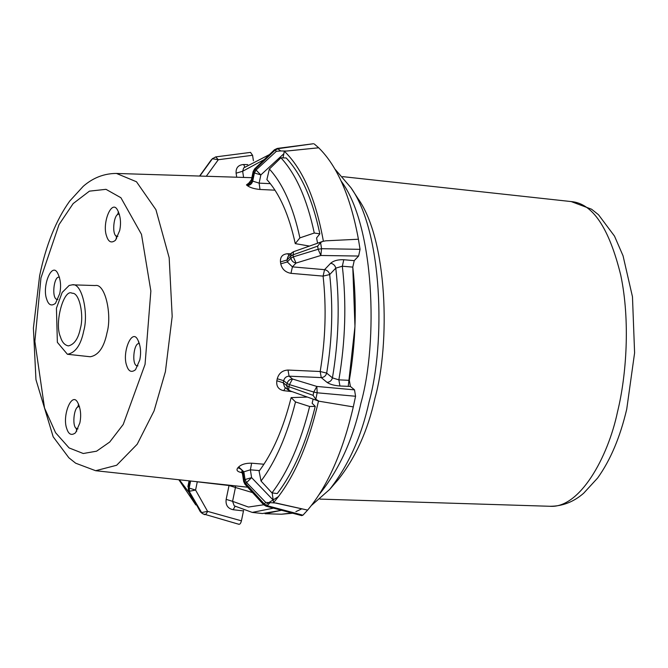 <?xml version="1.0" encoding="UTF-8"?>
<svg xmlns="http://www.w3.org/2000/svg" width="668" height="668" viewBox="0 0 668 668"><rect width="100%" height="100%" fill="white"/><g stroke="black" fill="none" stroke-linecap="round" stroke-linejoin="round"><path stroke-width="1" d="M229.082 485.269L226.151 499.372L232.581 501.334L234.234 505.843L252.254 512.414L262.466 513.533L281.587 510.285L265.079 513.717L281.403 514.226L292.701 513.224M290.755 253.782L287.925 253.723C282.589 254.049 280.101 256.788 280.468 261.939L280.76 263.843C282.021 269.162 285.42 272.327 290.964 273.337L323.095 276.109L329.683 274.556L335.787 268.144L342.325 266.215L352.779 267.116L354.967 326.435L348.237 386.354M335.019 169.163L350.867 187.608L358.056 198.663C387.699 240.062 390.279 343.694 374.99 398.044C367.984 430.134 355.785 457.263 338.384 479.432L329.725 489.385L311.455 505.434M196.592 504.991L195.766 504.908L188.96 492.391L179.45 479.858M188.96 492.391L189.169 491.523M195.766 504.908L178.882 479.791M317.592 243.21L316.557 237.958L319.855 233.858C312.591 199.498 301.377 174.206 286.213 157.974L280.919 157.798L269.371 169.029C283.023 184.001 293.194 206.955 299.89 237.883L295.264 243.628L309.484 246.074M269.371 169.029L266.883 179.608C279.558 193.57 289.019 214.912 295.264 243.628M280.919 157.798C295.916 173.972 307.029 199.039 314.269 233.023L299.89 237.883M319.855 233.858L314.269 233.023M313.133 399.122L312.14 403.297L315.246 406.386L309.635 406.486L295.515 401.944C287.098 435.252 275.608 461.613 261.038 481.035L259.092 471.157C272.627 453.054 283.315 428.539 291.148 397.602L307.363 397.059M295.515 401.944L291.148 397.602M309.635 406.486C300.516 443.043 287.966 471.842 271.976 492.9L261.038 481.035M315.246 406.386C306.078 443.335 293.411 472.393 277.253 493.56L271.976 492.9M80.436 328.155C78.348 338.559 74.348 344.471 68.428 345.899C64.671 345.206 62.015 342.175 60.437 336.831C54.058 322.844 63.986 288.1 72.119 293.26C79.484 292.192 84.101 315.546 80.436 328.155M83.734 330.894C80.87 345.072 75.426 352.863 67.393 354.265L57.364 342.333L56.429 308.232L62.149 292.475L69.146 285.461L72.261 284.827C82.097 282.472 88.752 313.793 83.734 330.894M72.261 284.827L95.232 285.545C105.327 283.132 112.149 315.254 107.005 332.789C104.066 347.327 98.48 355.318 90.247 356.754L67.393 354.265M79.834 423.003C81.404 415.387 80.694 408.574 77.722 402.57C71.86 390.955 61.89 415.847 66.775 428.664C68.637 434.509 71.576 435.862 75.601 432.722L79.834 423.003M139.771 359.985C141.332 352.37 140.631 345.565 137.65 339.553C131.796 327.946 121.818 352.829 126.711 365.655C128.565 371.491 131.512 372.844 135.529 369.705L139.771 359.985M59.753 293.578C61.322 285.962 60.613 279.149 57.64 273.137C51.787 261.53 41.808 286.413 46.702 299.239C48.555 305.084 51.494 306.428 55.519 303.289L59.753 293.578M119.689 230.56C121.259 222.945 120.549 216.131 117.568 210.128C111.715 198.513 101.736 223.404 106.629 236.221C108.492 242.066 111.431 243.419 115.455 240.28L119.689 230.56M117.852 236.43L117.651 236.422C111.072 237.357 113.568 212.416 119.205 214.244L119.405 214.269M57.924 299.439L57.715 299.439C51.135 300.366 53.632 275.433 59.277 277.253L59.477 277.278M137.934 365.855L137.733 365.855C131.145 366.782 133.642 341.841 139.286 343.669L139.487 343.694M77.997 428.873L77.797 428.864C71.217 429.8 73.714 404.858 79.35 406.687L79.55 406.712M235.086 506.377L233.149 509.717L243.478 510.911L243.586 510.444M263.969 464.235L251.644 463.191C245.933 463.058 241.616 464.302 238.701 466.924L237.825 467.85C235.879 470.322 237.466 471.959 242.567 472.744M243.578 472.393L241.399 471.858L242.476 473.796L243.853 471.792L250.383 469.821L259.526 470.589M264.261 503.931L263.568 504.666L266.031 506.16L267.192 505.701L264.261 503.931L245.657 483.515L244.146 480.501L243.686 481.603L244.956 484.258L251.594 477.628L245.056 479.54L246.584 482.538L265.705 502.411L264.261 503.931M301.66 515.596L302.93 515.187L267.192 505.701L270.039 502.645L265.705 502.411M272.177 492.926L273.546 502.628L307.622 510.11L302.93 515.187M270.039 502.645L276.034 503.029L307.622 510.11C327.537 486.496 342.759 452.094 353.297 406.904L355.568 396.258L354.524 389.87L350.399 386.455L349.331 380.334L338.86 379.858L339.928 385.987L350.399 386.455M251.644 463.191L250.383 469.821L251.594 477.628L273.296 500.182M196.442 481.711L229.024 485.519L235.445 487.49L235.478 485.97M197.285 481.803L195.574 490.045L189.153 488.083L189.587 491.239L195.574 490.045L207.589 511.371L201.602 512.565L202.546 513.692L238.852 524.271M188.409 490.145L188.292 487.364L188.409 490.145L200.316 511.755L188.71 490.512L201.602 512.565L200.233 511.429M203.965 514.41C205.185 515.061 206.395 514.051 207.589 511.371L241.424 520.831L243.478 510.911M202.546 513.692L200.316 511.755M238.459 524.063C239.72 524.722 240.714 523.645 241.424 520.831M349.331 380.334C355.819 341.857 356.971 304.115 352.779 267.116L354.232 260.645L343.778 259.735L342.325 266.215C346.567 303.347 345.414 341.231 338.86 379.858L332.439 377.871L326.677 373.095L320.181 371.508L288.017 370.047L289.085 376.176L321.258 377.595C324.013 377.403 325.825 375.9 326.677 373.095C332.23 339.62 333.232 306.779 329.683 274.556C328.998 271.851 327.287 270.223 324.548 269.672L323.095 276.109C326.527 307.305 325.558 339.102 320.181 371.508L321.258 377.595L327.019 382.372C329.775 382.179 331.579 380.685 332.439 377.871C338.726 340.588 339.845 304.007 335.787 268.144C335.102 265.438 333.39 263.81 330.652 263.259L324.548 269.672L292.417 266.866L290.964 273.337M290.071 390.688C288.843 390.813 288.476 389.494 288.985 386.73L286.647 385.57L287.975 389.82L284.535 386.964L283.257 382.756L283.683 380.685C284.476 377.821 286.271 376.318 289.085 376.176L292.492 379.006C289.737 379.199 287.925 380.693 287.073 383.499L289.428 384.618L292.492 379.006L316.841 386.438L313.776 392.049L317.166 392.792L316.841 386.438L354.524 389.87M288.017 370.047C282.439 370.339 278.848 373.245 277.253 378.756L276.836 380.76C276.151 386.254 278.456 389.561 283.741 390.671L292.225 391.657M289.586 390.722L287.975 389.82M285.47 387.741L283.741 390.671M318.878 401.176L318.193 400.925M353.297 406.904L318.945 401.201L315.797 399.247L313.092 395.339L288.985 386.73L289.428 384.618L313.776 392.049L313.092 395.339M315.797 399.247L317.166 392.792L355.568 396.258M354.232 260.645L358.607 256.053L320.84 255.477L321.558 248.705L318.135 249.264L320.84 255.477L296.033 263.067L293.319 256.854L290.897 258.182C291.582 260.887 293.294 262.516 296.033 263.067L292.417 266.866L287.307 261.956L286.998 259.986L287.841 256.846L291.482 253.022L290.588 256.211L293.01 254.842L293.544 251.711M318.135 249.264L293.319 256.854L293.01 254.842L317.642 246.133L318.135 249.264M358.607 256.053L360.052 249.331L321.558 248.705L320.582 242.567L317.642 246.133M320.582 242.567L322.702 241.399L325.834 240.814L358.415 239.227L360.052 249.331M287.925 253.723L288.843 255.794M253.414 160.737L252.571 155.285L250.508 152.404M274.398 149.816L275.049 150.133L278.088 148.672L313.375 143.737M314.261 143.962L318.678 147.787C337.315 166.082 350.558 196.567 358.415 239.227M243.603 177.429L242.651 171.267L243.686 167.918L269.471 154.567M247.744 164.595L243.678 164.512L244.755 167M264.294 159.552L242.651 171.267L236.105 173.187L236.731 177.212M199.582 176.051L212.399 158.767L218.311 159.719L215.706 156.905L212.399 158.767L199.824 176.06M199.598 176.051L210.946 160.295M270.348 183.667L259.134 183.132L252.721 181.112L251.435 179.742L249.139 182.69L251.986 182.523M249.757 182.364L246.459 184.902L247.285 185.595C250.049 187.65 254.291 188.935 259.994 189.47L275.007 190.18M286.806 151.01L318.678 147.787L286.781 151.043L280.769 150.96L277.287 148.421L274.406 149.799L254.6 168.895L255.243 169.229L275.049 150.133L276.418 151.269L256.12 169.956L254.408 172.962L260.837 174.924L255.243 169.229L253.548 172.244L254.408 172.962L252.721 181.112C251.861 183.909 250.049 185.403 247.285 185.595M286.781 151.043L284.267 151.185L283.867 153.715L260.837 174.924L259.134 183.132L259.994 189.47M280.769 150.96L276.418 151.269M283.867 153.715L283.007 157.865M273.546 502.628C293.235 479.582 308.224 445.723 318.502 401.034M323.379 241.19C315.747 198.972 302.713 168.971 284.267 151.185M341.181 181.137C374.731 225.851 378.113 342.325 360.929 403.08C352.996 439.444 339.094 469.896 319.229 494.437M301.819 508.816L295.899 511.621M291.774 512.982L281.395 514.226M329.499 489.644L329.65 489.469C348.387 465.629 361.53 436.446 369.07 401.902C385.503 343.486 382.731 232.088 350.859 187.599M342.584 176.628L571.215 201.577C592.541 203.297 609.049 227.805 620.739 275.082C630.4 320.874 626.384 375.925 617.558 411.672C607.93 457.764 579.548 508.682 549.856 506.277M40.948 277.963L59.043 224.565L73.163 203.573L89.428 191.148L105.987 189.328L120.908 197.728L141.482 234.351L150.859 291.006L145.056 364.377L123.229 424.447L109.711 442.032L96.576 451.192L83.249 453.505L69.096 447.927L55.586 432.722L44.522 407.989L34.861 341.331L40.948 277.963M76.72 431.252L76.269 428.146M77.738 407.179L78.615 404.173M116.574 238.81L116.123 235.704M117.593 214.737L118.47 211.731M138.702 341.498L138.535 342.342M226.151 499.372C225.475 505.1 227.813 508.557 233.149 509.717M252.254 512.414L273.504 508.139M278.498 496.575L266.732 503.889M265.113 504.574L248.446 507.045L232.581 501.334L235.445 487.49L252.571 492.608M237.825 467.85C240.555 468.402 242.267 470.03 242.943 472.744L244.146 480.501L245.056 479.54L243.853 471.792L238.701 466.924M247.644 487.197L95.658 470.715L116.658 465.254L137.207 444.22L154.083 410.87L165.405 371.65L172.185 316.44L169.179 257.756L155.928 209.719L136.472 181.754L116.474 173.455L251.861 177.688M190.605 481.069L189.153 488.083L188.292 487.364L189.62 480.96M343.778 259.735C338.041 259.501 333.658 260.679 330.652 263.259M276.836 380.76L283.257 382.756L286.647 385.57L287.073 383.499L283.683 380.685L277.253 378.756M327.019 382.372C329.883 384.359 334.184 385.561 339.928 385.987M280.76 263.843L287.307 261.956L290.897 258.182L290.588 256.211L286.998 259.986L280.468 261.939M243.678 164.512C238.292 164.904 235.771 167.793 236.105 173.187M206.295 176.26L218.311 159.719L252.571 155.285M254.591 168.895L253.139 171.534L253.548 172.244L251.861 180.393C251.018 183.207 249.214 184.71 246.459 184.902M571.215 201.577L591.581 209.226L598.495 214.729L614.502 236.113L623.052 255.819L632.471 296.776L634.6 352.879L626.726 409.2C620.121 437.273 610.41 460.219 597.61 478.037L583.607 493.285C573.595 501.977 562.347 506.311 549.873 506.277L319.989 499.105M242.476 473.796L243.686 481.603M263.568 504.666L244.964 484.258M301.727 515.621L266.023 506.16M189.069 480.902L187.883 486.655M289.52 390.696L318.319 400.967M291.482 253.022L293.477 251.727M293.477 251.736L322.702 241.407M250.609 152.387L215.706 156.905M210.979 160.22L212.7 158.408M253.139 171.534L251.435 179.742M313.476 143.729L277.287 148.421M95.658 470.715L75.651 463.191L68.871 457.789L53.181 436.822L35.955 379.666L33.4 328.088L39.637 275.684C46 245.064 56.02 220.198 69.714 201.068L83.258 186.288C89.746 180.669 100.634 173.413 116.491 173.455"/></g></svg>
